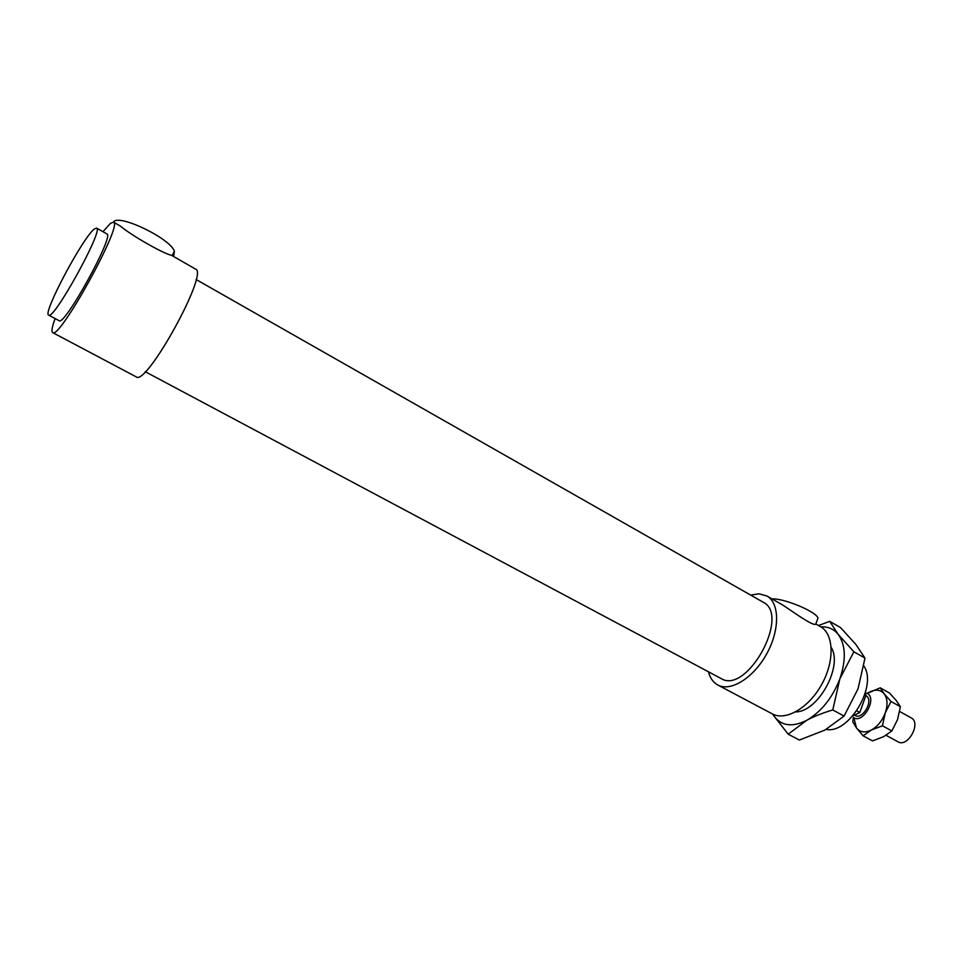 <?xml version="1.0" encoding="UTF-8"?>
<svg xmlns="http://www.w3.org/2000/svg" width="963" height="963" viewBox="0 0 963 963"><rect width="100%" height="100%" fill="white"/><g stroke="black" fill="none" stroke-linecap="round" stroke-linejoin="round"><path stroke-width="1.44" d="M863.847 665.999C877.835 685.656 848.8 734.372 826.146 729.4M772.001 598.89C783.99 598.179 816.431 611.71 817.984 618.065L817.093 620.473M815.769 624.048L815.673 624.313C812.303 625.685 795.426 613.491 783.1 605.246L766.837 595.941C779.705 602.934 780.006 629.91 766.692 653.889C753.548 677.964 730.568 692.132 717.784 684.994C713.198 682.478 710.08 678.072 708.467 671.789M113.465 222.116C117.859 213.244 169.825 238.078 174.399 251.126L173.689 255.845M52.664 332.596L136.204 376.858C146.268 386.657 209.224 272.36 195.561 269.086L171.426 255.279C163.301 253.654 131.654 235.586 120.194 225.968L113.502 222.14C123.709 223.296 59.092 340.613 52.664 332.596C51.232 331.609 52.05 326.926 55.12 318.572M94.338 229.001L96.577 228.087C104.185 228.905 53.398 321.1 48.644 315.118C42.216 313.854 82.794 237.524 94.338 229.001M96.577 228.087L106.881 233.925C114.838 234.972 64.22 326.866 59.092 320.691L48.644 315.118M102.969 231.71L110.444 223.344L113.502 222.14M196.067 279.499L763.081 602.164C790.936 615.008 746.782 695.166 721.034 678.494L145.269 371.718M750.695 595.11L758.952 593.81L766.837 595.941M816.239 624.205L820.44 626.6C833.85 633.919 834.873 660.774 821.812 684.26C808.944 707.841 785.712 721.323 772.35 713.908L717.784 684.994M864.762 694.732L865.942 695.382L859.815 712.476L856.781 710.814M864.329 699.884L861.428 707.961M865.183 693.396L865.942 695.382M859.815 712.476L852.724 716.015M865.845 695.623L865.978 695.695C874.199 699.595 862.872 720.264 855.132 715.485M865.364 692.782L867.254 693.432C877.401 698.247 863.354 723.755 853.856 717.76M899.671 711.476L911.191 717.892C921.603 722.876 907.784 747.95 898.01 741.811L886.068 735.311M788.191 734.179L773.77 715.738C781.186 726.018 792.152 727.559 806.693 720.348L788.191 734.179L799.374 740.053L824.906 730.074L844.07 716.075L858.021 688.882L864.979 658.102L855.938 644.524L840.555 627.599L829.733 621.352L838.183 634.352C833.802 628.995 828.036 626.504 820.873 626.865M772.808 714.137L773.77 715.738L772.711 714.089M818.526 625.505L829.733 621.352M838.183 634.352L853.88 651.782L839.88 678.783C846.272 659.667 845.707 644.861 838.183 634.352M839.88 678.783L832.778 709.948C822.33 713.065 813.639 716.532 806.693 720.348C821.355 711.729 832.417 697.874 839.88 678.783M832.778 709.948L844.07 716.075M853.88 651.782L864.979 658.102M831.213 647.437C843.287 666.191 818.02 712.054 795.727 711.874M853.868 717.772L856.48 727.968C860.031 732.361 864.967 733.06 871.274 730.05C877.594 726.499 882.277 720.757 885.31 712.813C887.91 704.832 887.537 698.5 884.178 693.805C880.459 689.592 875.499 689.063 869.3 692.192L867.278 693.432M863.101 735.816L872.502 740.896L883.54 736.719L891.846 730.953L897.54 719.59L900.393 706.71L896.312 700.607L889.499 693.023L880.23 687.823L884.178 693.805L891.028 701.473L885.31 712.813L882.421 725.789L871.274 730.05L863.101 735.816L856.48 727.968L852.773 721.769L853.423 717.495M867.218 693.408L880.23 687.823M891.028 701.473L900.393 706.71M882.421 725.789L891.846 730.953M817.984 618.065L815.673 624.313M174.399 251.126L172.124 255.677"/></g></svg>

